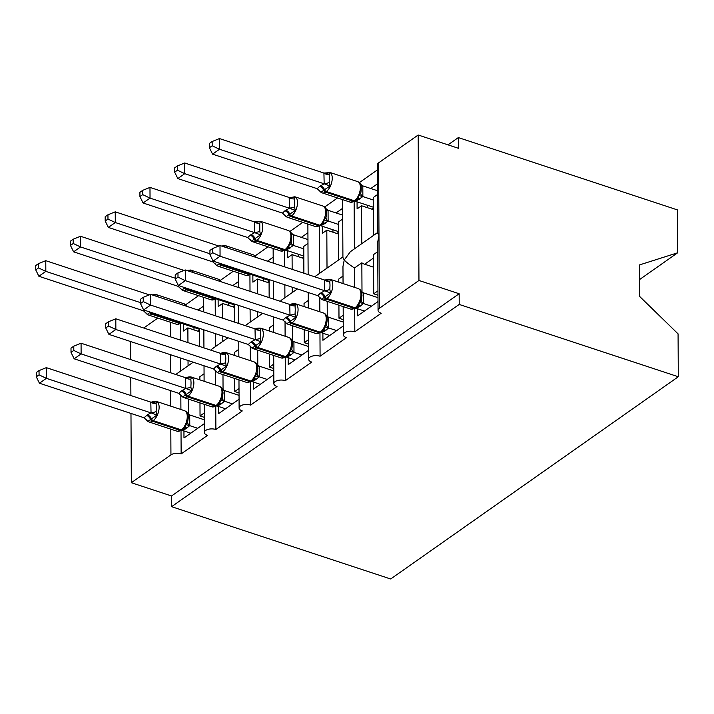 <?xml version="1.0" encoding="UTF-8"?>
<svg xmlns="http://www.w3.org/2000/svg" width="714" height="714" viewBox="0 0 714 714"><rect width="100%" height="100%" fill="white"/><g stroke="black" fill="none" stroke-linecap="round" stroke-linejoin="round"><path stroke-width="1.07" d="M639.664 279.495L677.648 252.792L677.425 209.898L458.334 137.579L448.008 144.853M354.385 248.874L354.135 201.776M361.748 243.697L361.552 205.757L357.107 208.89L357.062 201.839M370.807 188.523L377.394 183.882M377.447 194.583L373.226 197.555L373.422 235.486M359.365 182.605L377.322 169.977M373.288 209.63L361.552 205.757M354.59 287.376L354.483 267.991C349.771 264.939 346.361 262.279 344.237 260.012L350.369 251.694L377.652 232.514M343.05 283.565L342.961 266.545L344.237 260.012L342.916 257.531L342.613 199.634M181.017 430.863L181.142 453.925L207.542 435.361A7.327 3.543 -0.3 0 1 204.374 432.47A7.327 3.543 -0.3 0 1 208.292 429.31A7.327 3.543 -0.3 0 1 215.878 429.498L242.278 410.934A7.327 3.543 -0.3 0 1 239.11 408.042A7.327 3.543 -0.3 0 1 243.028 404.883A7.327 3.543 -0.3 0 1 250.614 405.079L277.014 386.515A7.327 3.543 -0.3 0 1 273.846 383.623A7.327 3.543 -0.3 0 1 277.764 380.464A7.327 3.543 -0.3 0 1 285.35 380.651L311.75 362.087A7.327 3.543 -0.3 0 1 308.582 359.196A7.327 3.543 -0.3 0 1 312.5 356.036A7.327 3.543 -0.3 0 1 320.086 356.224L346.486 337.66A7.327 3.543 -0.3 0 1 343.318 334.768A7.327 3.543 -0.3 0 1 347.236 331.608A7.327 3.543 -0.3 0 1 354.822 331.805L354.697 308.734M354.822 331.805L381.222 313.241A7.327 3.543 -0.3 0 1 378.054 310.349L377.697 242.117L378.973 235.584L377.652 233.112L377.295 164.88A7.327 3.543 -0.3 0 1 378.598 162.854L418.19 135.008L418.957 280.477L459.156 293.74L171.538 495.98L171.592 506.672L390.683 578.992L678.3 376.751L459.209 304.441L171.592 506.672M378.054 310.349A7.327 3.543 -0.3 0 1 379.357 308.314L378.598 162.854M319.649 273.292L319.399 226.204M327.012 268.116L326.816 230.185L322.371 233.308L322.326 226.267M336.071 212.942L342.658 208.309M342.711 219.002L338.49 221.983L338.686 259.914M324.629 207.033L337.526 197.957M338.552 234.058L326.816 230.185M320.086 356.224L319.961 333.161M319.854 311.795L319.774 297.229M284.913 297.72L284.841 284.779M284.752 266.893L284.663 250.632M292.276 292.544L292.249 287.215M292.151 269.33L292.08 254.612L287.635 257.736L287.59 250.685M301.335 237.369L307.921 232.737M307.975 243.429L303.753 246.401L303.887 273.203M289.893 231.461L302.79 222.384M303.816 258.486L292.08 254.612M285.35 380.651L285.225 357.589M285.118 336.223L285.038 321.657M250.177 322.148L250.105 309.198M250.016 291.312L249.927 275.051M257.54 316.971L257.513 311.643M257.415 293.757L257.343 279.031L252.899 282.164L252.854 275.113M267.464 261.181L273.185 257.156M269.062 279.567L269.151 297.631M255.157 255.88L268.053 246.812M269.08 282.905L257.343 279.031M250.614 405.079L250.489 382.008M250.382 360.65L250.302 346.076M215.441 346.567L215.369 333.625M215.28 315.74L215.191 299.478M222.804 341.39L222.777 336.071M222.679 318.185L222.607 303.459L218.163 306.583L218.118 299.541M232.728 285.609L238.449 281.584M234.326 303.986L234.415 322.059M220.421 280.307L233.317 271.231M234.344 307.332L222.607 303.459M215.878 429.498L215.753 406.436M215.646 385.069L215.566 370.504M377.751 251.631L373.52 254.612L373.725 293.82L377.956 290.839M357.625 308.796L357.66 315.847L378.009 301.54M361.998 292.062L361.846 262.814L354.483 267.991M373.583 267.179L364.667 264.234A10.755 7.729 -125.1 0 1 361.846 262.814M343.015 276.059L338.784 279.031L338.802 282.164M338.918 305.19L338.989 318.239L343.22 315.267M322.889 333.224L322.924 340.275L343.273 325.968M327.262 316.481L327.19 301.317M308.278 300.487L304.048 303.459L304.066 306.583M304.182 329.618L304.253 342.666L308.484 339.694M288.153 357.652L288.188 364.693L308.537 350.387M292.526 340.908L292.454 325.745M273.542 324.906L269.312 327.887L269.33 331.01M269.446 354.046L269.517 367.094L273.748 364.113M253.416 382.07L253.452 389.121L273.801 374.814M257.79 365.336L257.718 350.172M238.806 349.333L234.576 352.305L234.594 355.438M234.71 378.465L234.781 391.513L239.012 388.541M218.68 406.498L218.716 413.549L239.065 399.242M223.054 389.755L222.982 374.591M180.704 370.994L180.633 358.053M180.544 340.167L180.455 323.906M188.068 365.818L188.041 360.49M187.943 342.604L187.871 327.887L183.427 331.01L183.382 323.96M197.992 310.028L203.713 306.011M199.59 328.413L199.679 346.477M185.685 304.735L198.581 295.658M199.608 331.76L187.871 327.887M180.91 409.497L180.829 394.931M181.142 453.925A7.327 3.543 179.7 0 0 170.941 454.863L131.34 482.709L171.538 495.98M204.07 373.761L199.84 376.733L199.858 379.857M199.974 402.892L200.045 415.941L204.275 412.969M183.944 430.926L183.98 437.968L204.329 423.661M188.317 414.182L188.246 399.019M418.957 280.477L379.357 308.314M458.334 137.579L458.397 148.28L418.19 135.008M157.821 318.096L143.719 328.012M373.725 293.82L377.974 295.221M338.989 318.239L343.238 319.649M304.253 342.666L308.502 344.068M269.517 367.094L273.765 368.495M234.781 391.513L239.029 392.923M677.648 252.792L639.592 264.894L639.753 296.551L678.077 333.866L678.3 376.751M200.045 415.941L204.293 417.342M131.34 482.709L130.974 413.442M130.885 395.556L130.787 377.483M130.698 359.597L130.6 341.533M459.156 293.74L459.209 304.441M187.657 421.974L188.317 417.449C187.969 414.022 187.166 412.005 185.908 411.407L184.578 410.711A10.505 5.248 -71.7 0 1 187.264 416.485A10.505 5.248 -71.7 0 1 181.338 429.882A2.445 1.758 -125.1 0 0 182.73 429.748L185.096 427.347L185.783 424.643L187.657 421.974A5.373 3.284 -162.1 0 0 189.772 425.58L186.265 428.534L182.614 430.488L190.79 433.184M156.321 407.212L156.143 411.576L156.857 415.093L147.887 421.394L144.094 417.77L147.387 414.834L151.047 412.879L150.806 402.125L156.785 401.723L156.098 403.553L156.321 407.212M39.038 370.593L36.262 372.547L36.28 376.822L39.056 374.868L39.038 370.593L46.33 367.648L150.806 402.125M46.33 367.648L46.383 378.34L150.859 412.826M39.056 374.868L46.383 378.34L39.44 383.222L144.094 417.77M187.327 413.085L189.71 415.057L189.772 425.58M204.311 419.787L189.683 414.959M197.742 428.293L189.745 425.66M184.578 410.711L156.437 401.42A10.505 5.248 108.3 0 1 159.124 407.194A10.505 5.248 108.3 0 1 153.198 420.6L152.359 421.18A10.505 5.248 108.3 0 1 149.021 421.965L147.887 421.394M151.297 402.803L156.785 401.723M185.783 424.643L189.567 425.598M156.857 415.093L151.047 412.879M39.44 383.222L36.28 376.822M149.315 294.864L45.767 260.681L45.83 271.382L38.877 276.264L143.532 310.813L144.085 310.099M38.502 267.911L38.476 263.636L35.7 265.59L35.727 269.865L38.502 267.911L45.83 271.382L140.488 302.629M183.239 323.023L182.052 323.522L199.59 329.315M199.599 330.02L197.921 331.198M150.359 312.161L147.227 314.374M186.889 306.368L184.025 303.753A10.505 5.248 -71.7 0 1 186.158 306.127M143.532 310.813L147.334 314.437M156.223 294.766L153.742 295.114M35.727 269.865L38.877 276.264M45.767 260.681L38.476 263.636M194.012 329.913L193.994 327.467M222.393 397.555L223.054 393.021C222.706 389.594 221.902 387.586 220.644 386.988L219.314 386.283A10.505 5.248 -71.7 0 1 222 392.057A10.505 5.248 -71.7 0 1 216.074 405.463A2.445 1.758 -125.1 0 0 217.467 405.32L219.832 402.928L220.519 400.215L222.393 397.555A5.373 3.284 -162.1 0 0 224.508 401.152L221.001 404.106L217.351 406.061L225.526 408.756M191.057 382.793L190.879 387.149L191.593 390.674L182.623 396.975L178.83 393.343L181.294 390.995L185.783 388.461L185.542 377.706L191.522 377.304L190.834 379.125L191.057 382.793M73.774 346.174L70.998 348.12L71.016 352.395L73.792 350.449L73.774 346.174L81.066 343.22L185.542 377.706M81.066 343.22L81.119 353.912L185.595 388.398M73.792 350.449L81.119 353.912L74.176 358.803L178.83 393.343M222.063 388.657L224.446 390.629L224.508 401.152M239.047 395.36L224.419 390.54M232.478 403.874L224.482 401.232M219.314 386.283L191.173 376.992A10.505 5.248 108.3 0 1 193.86 382.775A10.505 5.248 108.3 0 1 187.934 396.172L187.095 396.761A10.505 5.248 108.3 0 1 183.757 397.537L182.623 396.975M186.033 378.384L191.522 377.304M220.519 400.215L224.303 401.17M191.593 390.674L185.783 388.461M74.176 358.803L71.016 352.395M257.129 373.127L257.79 368.602C257.442 365.166 256.638 363.158 255.38 362.56L254.05 361.855A10.505 5.248 -71.7 0 1 256.737 367.639A10.505 5.248 -71.7 0 1 250.81 381.035A2.445 1.758 -125.1 0 0 252.203 380.892L254.568 378.5L255.255 375.796L257.129 373.127A5.373 3.284 -162.1 0 0 259.244 376.733L255.737 379.678L252.087 381.633L260.262 384.328M225.794 358.366L225.615 362.73L226.329 366.246L217.359 372.547L213.566 368.924L216.03 366.577L220.519 364.033L220.278 353.278L226.258 352.877L225.57 354.697L225.794 358.366M108.51 321.746L105.734 323.701L105.752 327.976L108.528 326.021L108.51 321.746L115.802 318.792L220.278 353.278M115.802 318.792L115.855 329.493L220.331 363.97M108.528 326.021L115.855 329.493L108.912 334.375L213.566 368.924M256.799 364.238L259.182 366.211L259.244 376.733M273.783 370.941L259.155 366.112M267.214 379.446L259.218 376.805M254.05 361.855L225.91 352.573A10.505 5.248 108.3 0 1 228.596 358.348A10.505 5.248 108.3 0 1 222.67 371.744L221.831 372.333A10.505 5.248 108.3 0 1 218.493 373.11L217.359 372.547M220.769 353.957L226.258 352.877M255.255 375.796L259.039 376.751M226.329 366.246L220.519 364.033M108.912 334.375L105.752 327.976M291.865 348.7L292.526 344.175C292.178 340.748 291.374 338.731 290.116 338.141L288.786 337.436A10.505 5.248 -71.7 0 1 291.473 343.211A10.505 5.248 -71.7 0 1 285.546 356.607A2.445 1.758 -125.1 0 0 286.939 356.473L289.304 354.073L289.991 351.368L291.865 348.7A5.373 3.284 -162.1 0 0 293.981 352.305L290.473 355.26L286.823 357.214L294.998 359.91M260.53 333.938L260.351 338.302L261.065 341.819L252.096 348.12L248.302 344.496L250.766 342.149L255.255 339.605L255.014 328.851L260.994 328.449L260.307 330.279L260.53 333.938M143.246 297.319L140.471 299.273L140.488 303.548L143.264 301.594L143.246 297.319L150.538 294.373L255.014 328.851M150.538 294.373L150.592 305.065L255.068 339.552M143.264 301.594L150.592 305.065L143.648 309.947L248.302 344.496M291.535 339.81L293.918 341.783L293.981 352.305M308.519 346.513L293.891 341.685M301.951 355.019L293.954 352.386M288.786 337.436L260.646 328.145A10.505 5.248 108.3 0 1 263.332 333.92A10.505 5.248 108.3 0 1 257.406 347.325L256.567 347.905A10.505 5.248 108.3 0 1 253.229 348.691L252.096 348.12M255.505 329.529L260.994 328.449M289.991 351.368L293.775 352.323M261.065 341.819L255.255 339.605M143.648 309.947L140.488 303.548M326.601 324.281L327.262 319.747C326.914 316.32 326.111 314.312 324.852 313.714L323.522 313.009A10.505 5.248 -71.7 0 1 326.209 318.783A10.505 5.248 -71.7 0 1 320.283 332.188A2.445 1.758 -125.1 0 0 321.675 332.046L324.04 329.654L324.727 326.941L326.601 324.281A5.373 3.284 -162.1 0 0 328.717 327.878L325.209 330.832L321.559 332.786L329.734 335.482M295.266 309.519L295.087 313.874L295.801 317.4L286.832 323.701L283.039 320.068L285.502 317.721L289.991 315.186L289.75 304.432L295.73 304.03L295.043 305.851L295.266 309.519M177.982 272.9L175.207 274.845L175.225 279.12L178 277.175L177.982 272.9L185.274 269.946L289.75 304.432M185.274 269.946L185.328 280.638L289.804 315.124M178 277.175L185.328 280.638L178.384 285.529L283.039 320.068M326.271 315.383L328.654 317.355L328.717 327.878M343.255 322.085L328.627 317.266M336.687 330.6L328.69 327.958M323.522 313.009L295.382 303.718A10.505 5.248 108.3 0 1 298.068 309.501A10.505 5.248 108.3 0 1 292.142 322.898L291.303 323.487A10.505 5.248 108.3 0 1 287.965 324.263L286.832 323.701M290.241 305.11L295.73 304.03M324.727 326.941L328.511 327.896M295.801 317.4L289.991 315.186M178.384 285.529L175.225 279.12M184.051 270.436L80.504 236.263L80.566 246.955L73.613 251.837L178.268 286.385L178.821 285.671M73.239 243.483L73.212 239.217L70.436 241.162L70.463 245.438L73.239 243.483L80.566 246.955L175.225 278.201M217.975 298.595L216.788 299.104L234.326 304.887M234.335 305.601L232.657 306.779M185.096 287.742L181.963 289.946M221.626 281.941L218.761 279.326A10.505 5.248 -71.7 0 1 220.894 281.7M178.268 286.385L182.07 290.018M190.959 270.338L188.478 270.695M70.463 245.438L73.613 251.837M80.504 236.263L73.212 239.217M228.748 305.485L228.73 303.039M218.787 246.018L115.24 211.835L115.302 222.536L108.35 227.418L212.826 261.904L213.557 261.244M107.975 219.064L107.948 214.789L105.172 216.744L105.199 221.01L107.975 219.064L115.302 222.536L209.961 253.773M252.711 274.167L251.524 274.676L269.062 280.459M269.071 281.173L267.393 282.351M219.832 263.314L216.726 265.546L217.931 266.152L246.071 275.443A10.505 5.248 -71.7 0 0 249.418 274.667L250.248 274.078A10.505 5.248 -71.7 0 0 250.891 273.569M256.362 257.522L254.621 255.469M213.004 261.958L216.806 265.59M225.695 245.919L223.214 246.268M105.199 221.01L108.35 227.418M115.24 211.835L107.948 214.789M263.484 281.057L263.466 278.612M254.452 221.893L149.976 187.407L150.038 198.108L143.086 202.99L247.74 237.539L250.203 235.192L254.693 232.648L254.452 221.893L260.431 221.492L259.753 223.321L259.789 231.345L260.503 234.861L255.032 238.565A2.445 1.758 54.9 0 0 256.844 240.368L284.984 249.65A10.505 5.248 -71.7 0 0 290.91 236.254A10.505 5.248 -71.7 0 0 288.233 230.479L260.092 221.188A10.505 5.248 108.3 0 1 262.77 226.963A10.505 5.248 108.3 0 1 256.844 240.368L256.014 240.948L284.154 250.239L284.984 249.65A2.445 1.758 54.9 0 0 286.376 249.507L288.742 247.115L289.429 244.411L291.428 241.314M142.711 194.636L142.684 190.361L139.908 192.316L139.935 196.591L142.711 194.636L150.038 198.108L254.514 232.594M307.957 239.556L293.338 234.727L293.392 245.429L286.26 250.248L303.798 256.04M303.762 248.847L293.392 245.429M303.807 256.745L302.129 257.924M290.973 232.853L293.338 234.727M254.943 222.572L260.431 221.492M251.042 234.603A5.373 3.865 -125.1 0 1 255.032 238.565L251.435 241.1M291.428 241.305C292.213 235.281 291.589 231.907 289.554 231.175L288.233 230.479M293.213 245.366L289.429 244.411M247.74 237.539L251.542 241.162M254.693 232.648L260.503 234.861M139.935 196.591L143.086 202.99M149.976 187.407L142.684 190.361M298.22 256.638L298.202 254.193M289.188 197.475L184.712 162.988L184.774 173.68L177.822 178.571L282.476 213.111L284.94 210.764L289.429 208.22L289.188 197.475L295.168 197.064L294.489 198.894L294.525 206.917L295.239 210.434L289.768 214.138A2.445 1.758 54.9 0 0 291.58 215.94L319.72 225.231A10.505 5.248 -71.7 0 0 325.646 211.826A10.505 5.248 -71.7 0 0 322.969 206.051L294.828 196.761A10.505 5.248 108.3 0 1 297.506 202.544A10.505 5.248 108.3 0 1 291.58 215.94L290.75 216.529L318.89 225.811L319.72 225.231A2.445 1.758 54.9 0 0 321.113 225.088L323.478 222.697L324.165 219.983L326.164 216.886C326.95 210.853 326.325 207.479 324.29 206.757L322.969 206.051M177.447 170.209L177.42 165.943L174.644 167.888L174.671 172.163L177.447 170.209L184.774 173.68L289.25 208.167M342.693 215.128L328.074 210.309L328.128 221.001L320.997 225.829L338.534 231.613M338.498 224.419L328.128 221.001M338.543 232.327L336.865 233.505M325.709 208.426L328.074 210.309M289.679 198.153L295.168 197.064M285.778 210.184A5.373 3.865 -125.1 0 1 289.768 214.138L286.171 216.672M327.949 220.938L324.165 219.983M282.476 213.111L286.278 216.744M289.429 208.22L295.239 210.434M174.671 172.163L177.822 178.571M184.712 162.988L177.42 165.943M332.956 232.211L332.938 229.765M361.338 299.853L361.998 295.328C361.65 291.892 360.847 289.884 359.588 289.286L358.258 288.59A10.505 5.248 -71.7 0 1 360.945 294.364A10.505 5.248 -71.7 0 1 355.019 307.761A2.445 1.758 -125.1 0 0 356.411 307.618L358.776 305.226L359.463 302.522L361.338 299.853A5.373 3.284 -162.1 0 0 363.453 303.459L359.945 306.404L356.295 308.359L364.47 311.054M330.002 285.091L329.823 289.456L330.537 292.972L321.568 299.273L317.775 295.65L320.238 293.302L324.727 290.759L324.486 280.004L330.466 279.602L329.779 281.432L330.002 285.091M212.718 248.472L209.943 250.427L209.961 254.702L212.736 252.747L212.718 248.472L220.01 245.518L324.486 280.004M220.01 245.518L220.064 256.219L324.54 290.696M212.736 252.747L220.064 256.219L213.12 261.101L317.775 295.65M361.007 290.964L363.39 292.936L363.453 303.459M377.992 297.667L363.364 292.838M371.423 306.172L363.426 303.53M358.258 288.59L330.118 279.299A10.505 5.248 108.3 0 1 332.804 285.073A10.505 5.248 108.3 0 1 326.878 298.47L326.039 299.059A10.505 5.248 108.3 0 1 322.701 299.835L321.568 299.273M324.977 280.682L330.466 279.602M359.463 302.522L363.248 303.477M330.537 292.972L324.727 290.759M213.12 261.101L209.961 254.702M323.924 173.047L219.448 138.561L219.51 149.262L212.558 154.144L317.212 188.692L319.676 186.345L324.165 183.801L323.924 173.047L329.904 172.645L329.225 174.466L329.261 182.489L329.975 186.015L324.504 189.719A2.445 1.758 54.9 0 0 326.316 191.513L354.456 200.804A10.505 5.248 -71.7 0 0 360.383 187.407A10.505 5.248 -71.7 0 0 357.705 181.624L329.565 172.342A10.505 5.248 108.3 0 1 332.242 178.116A10.505 5.248 108.3 0 1 326.316 191.513L325.486 192.102L353.626 201.393L354.456 200.804A2.445 1.758 54.9 0 0 355.849 200.661L358.214 198.269L358.901 195.565L360.9 192.459C361.686 186.434 361.061 183.052 359.026 182.329L358.83 182.195M212.183 145.79L212.156 141.515L209.38 143.469L209.407 147.736L212.183 145.79L219.51 149.262L323.986 183.739M377.429 190.709L362.81 185.881L362.864 196.573L355.733 201.402L373.27 207.185M373.235 200L362.864 196.573M373.279 207.899L371.601 209.077M360.445 183.998L362.81 185.881M324.415 173.725L329.904 172.645M320.515 185.756A5.373 3.865 -125.1 0 1 324.504 189.719L320.934 192.271L322.139 192.878L350.279 202.169A10.505 5.248 -71.7 0 0 353.626 201.393A2.445 1.758 -125.1 0 0 355.019 201.25L355.849 200.661M362.685 196.511L358.901 195.565M317.212 188.692L321.014 192.316M324.165 183.801L329.975 186.015M209.407 147.736L212.558 154.144M219.448 138.561L212.156 141.515M367.692 207.783L367.674 205.346M170.941 454.863L170.807 429.15M170.682 406.123L170.601 390.629M170.512 372.744L170.414 354.679M170.325 336.794L170.244 322.192M364.667 264.234L373.538 257.995M149.021 421.965L177.161 431.247A10.505 5.248 -71.7 0 0 180.499 430.471L181.338 429.882L153.198 420.6A2.445 1.758 -125.1 0 1 151.386 418.797A5.373 3.865 54.9 0 0 147.387 414.834M146.557 415.423A5.373 3.865 54.9 0 1 150.547 419.386A2.445 1.758 54.9 0 0 152.359 421.18L180.499 430.471A2.445 1.758 54.9 0 0 181.9 430.328L177.161 431.247M187.095 427.945A5.373 3.865 54.9 0 0 184.658 427.927M186.265 428.534A5.373 3.865 54.9 0 0 184.257 428.382M187.987 414.763A5.373 1.669 164.6 0 0 189.71 415.057M150.832 412.728A5.373 1.669 164.6 0 0 156.143 411.576M150.779 402.205A5.373 3.284 -162.1 0 0 156.098 403.553M152.011 294.855L155.884 294.463A10.505 5.248 108.3 0 1 158.017 296.837M153.278 313.134A10.505 5.248 108.3 0 1 152.635 313.642L180.776 322.924A10.505 5.248 -71.7 0 0 181.418 322.416M151.127 312.42A2.445 1.758 54.9 0 0 152.635 313.642L151.805 314.222L179.946 323.513L180.776 322.924A2.445 1.758 54.9 0 0 182.168 322.782L182.284 322.701M149.788 311.982A5.373 3.865 -125.1 0 1 149.985 312.429A2.445 1.758 -125.1 0 0 151.805 314.222A10.505 5.248 108.3 0 1 148.458 314.999L176.599 324.29A10.505 5.248 -71.7 0 0 179.946 323.513A2.445 1.758 -125.1 0 0 181.338 323.371L182.168 322.782M183.757 397.537L211.897 406.828A10.505 5.248 -71.7 0 0 215.235 406.043L216.074 405.463L187.934 396.172A2.445 1.758 -125.1 0 1 186.122 394.369A5.373 3.865 54.9 0 0 182.132 390.415M181.294 390.995A5.373 3.865 54.9 0 1 185.283 394.958A2.445 1.758 54.9 0 0 187.095 396.761L215.235 406.043A2.445 1.758 54.9 0 0 216.637 405.909L211.897 406.828M221.831 403.517A5.373 3.865 54.9 0 0 219.394 403.499M221.001 404.106A5.373 3.865 54.9 0 0 218.993 403.954M222.723 390.344A5.373 1.669 164.6 0 0 224.446 390.629M185.569 388.3A5.373 1.669 164.6 0 0 190.879 387.149M185.515 377.777A5.373 3.284 -162.1 0 0 190.834 379.125M218.493 373.11L246.633 382.401A10.505 5.248 -71.7 0 0 249.971 381.624L250.81 381.035L222.67 371.744A2.445 1.758 -125.1 0 1 220.858 369.95A5.373 3.865 54.9 0 0 216.869 365.987M216.03 366.577A5.373 3.865 54.9 0 1 220.019 370.53A2.445 1.758 54.9 0 0 221.831 372.333L249.971 381.624A2.445 1.758 54.9 0 0 251.373 381.481L246.633 382.401M256.576 379.098A5.373 3.865 54.9 0 0 254.13 379.072M255.737 379.678A5.373 3.865 54.9 0 0 253.729 379.527M257.459 365.916A5.373 1.669 164.6 0 0 259.182 366.211M220.305 363.881A5.373 1.669 164.6 0 0 225.615 362.73M220.251 353.359A5.373 3.284 -162.1 0 0 225.57 354.697M253.229 348.691L281.37 357.973A10.505 5.248 -71.7 0 0 284.707 357.196L285.546 356.607L257.406 347.325A2.445 1.758 -125.1 0 1 255.594 345.522A5.373 3.865 54.9 0 0 251.605 341.56M250.766 342.149A5.373 3.865 54.9 0 1 254.755 346.111A2.445 1.758 54.9 0 0 256.567 347.905L284.707 357.196A2.445 1.758 54.9 0 0 286.109 357.054L281.37 357.973M291.312 354.671A5.373 3.865 54.9 0 0 288.867 354.653M290.473 355.26A5.373 3.865 54.9 0 0 288.465 355.108M292.196 341.488A5.373 1.669 164.6 0 0 293.918 341.783M255.041 339.453A5.373 1.669 164.6 0 0 260.351 338.302M254.987 328.931A5.373 3.284 -162.1 0 0 260.307 330.279M287.965 324.263L316.106 333.554A10.505 5.248 -71.7 0 0 319.444 332.769L320.283 332.188L292.142 322.898A2.445 1.758 -125.1 0 1 290.33 321.095A5.373 3.865 54.9 0 0 286.341 317.141M285.502 317.721A5.373 3.865 54.9 0 1 289.491 321.684A2.445 1.758 54.9 0 0 291.303 323.487L319.444 332.769A2.445 1.758 54.9 0 0 320.845 332.635L316.106 333.554M326.048 330.243A5.373 3.865 54.9 0 0 323.603 330.225M325.209 330.832A5.373 3.865 54.9 0 0 323.201 330.68M326.932 317.07A5.373 1.669 164.6 0 0 328.654 317.355M289.777 315.035A5.373 1.669 164.6 0 0 295.087 313.874M289.723 304.503A5.373 3.284 -162.1 0 0 295.043 305.851M186.747 270.428L190.62 270.035A10.505 5.248 108.3 0 1 192.753 272.418M188.014 288.706A10.505 5.248 108.3 0 1 187.371 289.215L215.512 298.506A10.505 5.248 -71.7 0 0 216.155 297.997M185.863 287.992A2.445 1.758 54.9 0 0 187.371 289.215L186.541 289.804L214.682 299.086L215.512 298.506A2.445 1.758 54.9 0 0 216.904 298.363L217.02 298.282M184.524 287.555A5.373 3.865 -125.1 0 1 184.721 288.001A2.445 1.758 -125.1 0 0 186.541 289.804A10.505 5.248 108.3 0 1 183.195 290.58L211.335 299.871A10.505 5.248 -71.7 0 0 214.682 299.086A2.445 1.758 -125.1 0 0 216.074 298.943L216.904 298.363M221.483 246.009L225.356 245.616A10.505 5.248 108.3 0 1 227.489 247.99M255.63 257.281A10.505 5.248 -71.7 0 0 253.497 254.898L225.356 245.616M222.75 264.278A10.505 5.248 108.3 0 1 222.108 264.787L250.248 274.078A2.445 1.758 54.9 0 0 251.64 273.935L251.756 273.855M220.599 263.573A2.445 1.758 54.9 0 0 222.108 264.787L221.278 265.376L249.418 274.667A2.445 1.758 -125.1 0 0 250.81 274.524L251.64 273.935M219.26 263.127A5.373 3.865 -125.1 0 1 219.457 263.573A2.445 1.758 -125.1 0 0 221.278 265.376A10.505 5.248 108.3 0 1 217.931 266.152M250.203 235.192A5.373 3.865 -125.1 0 1 254.193 239.154A2.445 1.758 -125.1 0 0 256.014 240.948A10.505 5.248 108.3 0 1 252.667 241.734L280.807 251.016A10.505 5.248 -71.7 0 0 284.154 250.239A2.445 1.758 -125.1 0 0 285.546 250.096L286.376 249.507M293.365 234.826A5.373 1.669 -15.4 0 1 291.633 234.531M293.418 245.348A5.373 3.284 17.9 0 1 291.303 241.743M287.903 248.151A5.373 3.865 -125.1 0 1 289.911 248.293M288.304 247.687A5.373 3.865 -125.1 0 1 290.75 247.713M259.753 223.321A5.373 3.284 17.9 0 1 254.425 221.974M259.789 231.345A5.373 1.669 -15.4 0 1 254.487 232.496M284.94 210.764A5.373 3.865 -125.1 0 1 288.929 214.727A2.445 1.758 -125.1 0 0 290.75 216.529A10.505 5.248 108.3 0 1 287.403 217.306L315.543 226.597A10.505 5.248 -71.7 0 0 318.89 225.811A2.445 1.758 -125.1 0 0 320.283 225.678L321.113 225.088M328.101 210.398A5.373 1.669 -15.4 0 1 326.369 210.112M328.154 220.921A5.373 3.284 17.9 0 1 326.039 217.324M322.639 223.723A5.373 3.865 -125.1 0 1 324.647 223.875M323.04 223.268A5.373 3.865 -125.1 0 1 325.486 223.286M294.489 198.894A5.373 3.284 17.9 0 1 289.161 197.546M294.525 206.917A5.373 1.669 -15.4 0 1 289.224 208.069M322.701 299.835L350.842 309.126A10.505 5.248 -71.7 0 0 354.18 308.35L355.019 307.761L326.878 298.47A2.445 1.758 -125.1 0 1 325.066 296.676A5.373 3.865 54.9 0 0 321.077 292.713M320.238 293.302A5.373 3.865 54.9 0 1 324.227 297.256A2.445 1.758 54.9 0 0 326.039 299.059L354.18 308.35A2.445 1.758 54.9 0 0 355.581 308.207L350.842 309.126M360.784 305.824A5.373 3.865 54.9 0 0 358.339 305.797M359.945 306.404A5.373 3.865 54.9 0 0 357.937 306.261M361.668 292.642A5.373 1.669 164.6 0 0 363.39 292.936M324.513 290.607A5.373 1.669 164.6 0 0 329.823 289.456M324.459 280.084A5.373 3.284 -162.1 0 0 329.779 281.432M319.676 186.345A5.373 3.865 -125.1 0 1 323.665 190.299A2.445 1.758 -125.1 0 0 325.486 192.102A10.505 5.248 108.3 0 1 322.139 192.878M362.837 185.97A5.373 1.669 -15.4 0 1 361.106 185.685M362.891 196.502A5.373 3.284 17.9 0 1 360.775 192.896M357.375 199.295A5.373 3.865 -125.1 0 1 359.383 199.447M357.776 198.84A5.373 3.865 -125.1 0 1 360.222 198.858M329.225 174.466A5.373 3.284 17.9 0 1 323.897 173.127M329.261 182.489A5.373 1.669 -15.4 0 1 323.96 183.65M343.318 334.768L343.175 306.592M308.582 359.196L308.439 331.019M308.314 307.993L308.234 292.499M273.846 383.623L273.703 355.447M273.578 332.412L273.498 316.918M239.11 408.042L238.967 379.866M238.842 356.839L238.762 341.346M204.374 432.47L204.231 404.294M204.106 381.267L204.025 365.773M203.936 347.888L203.838 329.814M203.74 311.929L203.668 297.336M238.672 323.46L238.574 305.396M238.476 287.51L238.405 272.909M273.408 299.032L273.31 280.968M273.221 263.082L273.141 248.49M308.145 274.613L307.877 224.062M176.688 373.815L193.208 362.203M211.424 349.396L227.945 337.776M246.16 324.968L262.681 313.348M280.897 300.54L297.417 288.929M315.633 276.122L342.916 256.942M147.593 421.18L146.272 419.582M156.437 401.42C153.796 401.232 152.216 401.545 151.707 402.339M181.9 430.328L182.73 429.748M155.884 294.463L184.025 303.753M145.718 312.625L147.039 314.222M148.458 314.999L147.254 314.392M181.338 323.371L176.599 324.29M182.329 396.752L181.008 395.163M191.173 376.992C188.532 376.813 186.952 377.117 186.443 377.911M216.637 405.909L217.467 405.32M217.065 372.333L215.744 370.736M225.91 352.573C223.268 352.386 221.688 352.689 221.179 353.492M251.373 381.481L252.203 380.892M251.801 347.905L250.48 346.317M260.646 328.145C258.004 327.958 256.424 328.27 255.915 329.065M286.109 357.054L286.939 356.473M286.537 323.478L285.216 321.889M295.382 303.718C292.74 303.539 291.16 303.843 290.652 304.637M320.845 332.635L321.675 332.046M190.62 270.035L218.761 279.326M180.455 288.206L181.775 289.804M183.195 290.58L181.99 289.964M216.074 298.943L211.335 299.871M215.191 263.778L216.512 265.376M254.728 255.532L253.497 254.898M250.81 274.524L246.071 275.443M255.353 222.108L260.092 221.188M249.927 239.351L251.248 240.948M252.667 241.734L251.462 241.118M285.546 250.096L280.807 251.016M290.089 197.68L294.828 196.761M284.663 214.932L285.984 216.529M287.403 217.306L286.198 216.69M320.283 225.678L315.543 226.597M321.273 299.059L319.952 297.461M330.118 279.299C327.476 279.112 325.896 279.415 325.388 280.218M355.581 308.207L356.411 307.618M324.825 173.261L329.565 172.342M319.399 190.504L320.72 192.102M358.937 182.257L357.705 181.624M355.019 201.25L350.279 202.169"/></g></svg>
